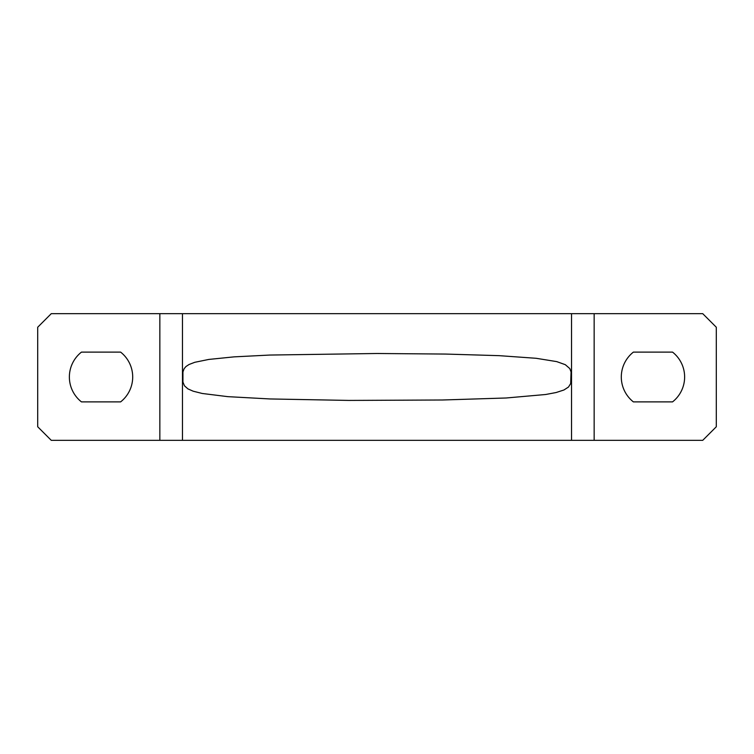 <?xml version="1.0" encoding="UTF-8"?>
<svg xmlns="http://www.w3.org/2000/svg" width="754" height="754" viewBox="0 0 754 754"><rect width="100%" height="100%" fill="white"/><g stroke="black" fill="none" stroke-linecap="round" stroke-linejoin="round"><path stroke-width="1.13" d="M633.379 401.882L672.549 401.882A31.668 31.668 0 0 0 672.549 352.118L633.379 352.118A31.668 31.668 0 0 0 633.379 401.882M81.451 401.882L120.621 401.882A31.668 31.668 0 0 0 120.621 352.118L81.451 352.118A31.668 31.668 0 0 0 81.451 401.882M571.532 313.664L571.532 440.336L702.728 440.336L716.3 426.764L716.3 327.236L702.728 313.664L51.272 313.664L37.7 327.236L37.7 426.764L51.272 440.336L159.848 440.336L159.848 313.664M571.532 440.336L159.848 440.336M182.468 313.664L182.468 440.336M377 353.494L269.857 355.049L234.023 356.868L208.811 359.432L194.786 362.297L189.094 364.474L185.965 366.529L184.127 368.706L182.939 371.948L182.939 382.052L184.438 385.784L187.944 388.894L193.203 391.203L202.242 393.475L227.802 396.651L269.989 398.951L348.791 400.421L442.409 399.997L506.179 397.989L545.67 394.502L556.113 392.532L563.945 389.988L568.497 387.038L570.684 383.532L571.061 371.948L569.788 368.565L565.302 364.682L556.706 361.609L536.16 358.291L499.186 355.662L445.473 354.06L377 353.494M594.152 440.336L594.152 313.664"/></g></svg>
